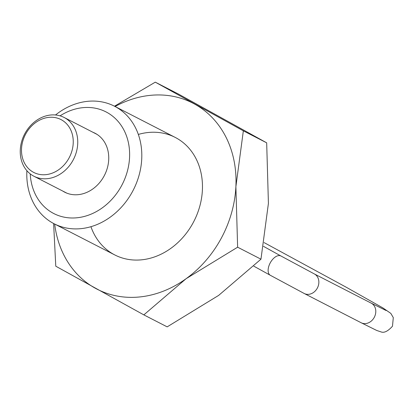 <?xml version="1.0" encoding="UTF-8"?>
<svg xmlns="http://www.w3.org/2000/svg" width="414" height="414" viewBox="0 0 414 414"><rect width="100%" height="100%" fill="white"/><g stroke="black" fill="none" stroke-linecap="round" stroke-linejoin="round"><path stroke-width="0.62" d="M30.243 173.89A57.132 47.584 -62.8 0 0 67.042 217.645A57.132 47.584 -62.8 0 0 121.55 185.746A57.132 47.584 -62.8 0 0 117.892 121.198A57.132 47.584 -62.8 0 0 60.071 115.848M55.517 114.983A66.074 55.031 117.2 0 1 114.502 106.217A66.074 55.031 117.2 0 1 132.47 191.61A66.074 55.031 117.2 0 1 54.105 223.757A66.074 55.031 117.2 0 1 26.889 170.692M93 132.309A33.146 27.609 117.2 0 1 95.049 133.241A33.146 27.609 117.2 0 1 104.064 176.079A33.146 27.609 117.2 0 1 64.75 192.205A33.146 27.609 117.2 0 1 62.799 191.082M24.912 133.531A33.037 27.515 117.2 0 1 64.098 117.457A33.037 27.515 117.2 0 1 73.081 160.156A33.037 27.515 117.2 0 1 33.896 176.229A33.037 27.515 117.2 0 1 24.912 133.531M69.045 157.988A29.736 24.762 -62.8 0 0 61.51 119.853A29.736 24.762 -62.8 0 0 25.694 134.027A29.736 24.762 -62.8 0 0 33.229 172.162A29.736 24.762 -62.8 0 0 69.045 157.988M138.333 134.441A66.074 55.031 117.2 0 1 193.866 154.846A66.074 55.031 117.2 0 1 193.131 222.779A66.074 55.031 117.2 0 1 138.411 260.044A66.074 55.031 117.2 0 1 90.93 226.696M115.076 106.512A104.618 87.131 117.2 0 1 194.715 104.137A104.618 87.131 117.2 0 1 235.887 186.652A104.618 87.131 117.2 0 1 221.226 238.314A104.618 87.131 117.2 0 1 186.134 278.674L237.626 247.199L235.887 186.652L243.349 130.84L155.281 82.158L178.61 94.149L266.678 142.825L268.417 203.367L260.96 259.185L218.664 295.389L167.168 326.863L143.839 314.878L186.134 278.674A104.618 87.131 117.2 0 1 95.204 288.175A104.618 87.131 117.2 0 1 54.679 224.052M53.618 223.503L55.776 266.197L143.839 314.878M155.281 82.158L114.497 106.212L175.158 137.386M237.626 247.199L260.96 259.185M243.349 130.84L266.678 142.825M314.314 273.918L280.982 256.018A11.012 6.096 118.9 0 0 280.894 255.966A11.012 6.096 118.9 0 0 270.233 262.869A11.012 6.096 118.9 0 0 270.326 275.289L304.249 293.505A11.012 9.17 -62.8 0 0 317.305 288.149A11.012 9.17 -62.8 0 0 314.314 273.918L371.239 303.167A11.012 9.17 117.2 0 1 374.235 317.403A11.012 9.17 117.2 0 1 361.174 322.76L376.802 330.501L380.864 331.842C384.021 333.198 387.897 331.319 392.482 326.206L393.3 317.631L390.837 313.398L382.934 307.938L346.321 287.28L264.127 242.609M253.803 266.155L270.326 275.289A11.012 6.096 118.9 0 0 270.42 275.341M54.105 223.757L114.761 254.926M280.982 256.018L263.48 246.34M386.112 310.531L371.239 303.167M304.249 293.505L361.174 322.76M64.098 117.457L97 134.364M33.896 176.229L66.799 193.136"/></g></svg>
